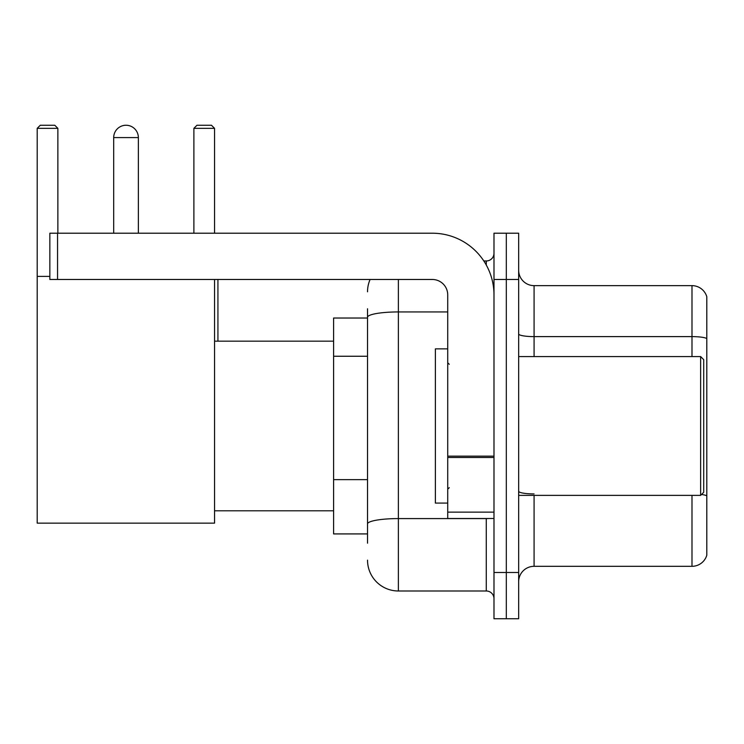 <?xml version="1.0" encoding="UTF-8"?>
<svg xmlns="http://www.w3.org/2000/svg" width="744" height="744" viewBox="0 0 744 744"><rect width="100%" height="100%" fill="white"/><g stroke="black" fill="none" stroke-linecap="round" stroke-linejoin="round"><path stroke-width="1.12" d="M367.527 318.023L333.6 318.023L333.6 533.922L367.527 533.922M367.527 543.176L367.527 308.769M493.988 572.48L493.988 618.748L506.32 618.748L506.32 572.48L506.32 618.748L518.661 618.748L518.661 572.48L506.32 572.48L506.32 279.474L506.32 572.48L493.988 572.48L493.988 279.474L506.32 279.474L506.32 233.207L506.32 279.474L518.661 279.474L518.661 572.48M518.661 279.474L518.661 233.207L493.988 233.207L493.988 279.474M398.375 279.474L398.375 590.987L486.269 590.987L486.269 518.503M483.814 260.967L486.269 260.967A7.71 7.71 0 0 0 493.988 253.258M367.527 347.002L367.527 317.297A30.839 5.357 180 0 1 398.375 311.941L447.721 311.941M493.988 598.697A7.71 7.71 0 0 0 486.269 590.987M367.527 291.806A30.839 30.839 0 0 1 370.103 279.474M398.375 590.987A30.839 30.839 0 0 1 367.527 560.139M518.661 581.734A15.419 15.419 0 0 1 534.08 566.314L691.994 566.314L691.994 495.374M706.8 296.744A15.419 15.419 0 0 0 691.994 285.64A15.419 15.419 0 0 1 706.8 296.744L706.8 555.21A15.419 15.419 0 0 1 691.994 566.314M706.8 338.539A15.419 2.678 180 0 0 691.994 336.613L691.994 285.64L534.08 285.64A15.419 15.419 0 0 1 518.661 270.221A15.419 15.419 0 0 0 534.08 285.64L534.08 356.581M113.693 137.594A12.341 12.341 0 0 1 126.024 125.252A12.341 12.341 0 0 1 138.365 137.594L113.693 137.594L113.693 233.207M138.365 233.207L138.365 137.594M214.551 279.474L214.551 523.134L37.2 523.134L37.2 128.34L40.288 125.252L54.777 125.252L57.865 128.34L37.2 128.34M57.865 233.207L57.865 128.34M37.2 276.387L49.848 276.387M214.551 128.34L193.886 128.34L196.965 125.252L211.463 125.252L214.551 128.34L214.551 233.207M193.886 128.34L193.886 233.207M122.955 125.643A10.025 10.025 0 0 1 125.717 125.252A10.025 10.025 0 0 1 125.866 125.262M493.988 518.503L447.721 518.503L447.721 456.146L493.988 456.146M493.988 294.894A61.687 61.687 0 0 0 432.301 233.207L57.558 233.207L57.558 279.474L432.301 279.474A15.419 15.419 0 0 1 447.721 294.894L447.721 456.146M57.558 279.474L49.848 279.474L49.848 233.207L57.558 233.207M700.634 356.581L703.712 359.659L703.712 492.286L700.634 495.374L700.634 356.581L518.661 356.581M447.721 348.871L435.38 348.871L435.38 503.084L447.721 503.084M367.527 356.255L333.6 356.255M367.527 479.629L333.6 479.629M488.948 518.503A7.71 1.339 0 0 1 486.269 518.587L398.375 518.587A30.839 5.357 180 0 0 367.527 523.943M486.269 265.031L486.269 260.967M534.08 495.374L534.08 566.314M691.994 356.581L691.994 336.613L534.08 336.613A15.419 2.678 0 0 1 518.661 333.935M706.8 495.839A15.419 2.678 180 0 0 701.518 494.481M534.08 493.914A15.419 2.678 -0 0 1 518.661 491.235M493.988 457.486L447.721 457.486M447.721 512.132L493.988 512.132M214.551 510.793L333.6 510.793M214.551 341.161L333.6 341.161M217.936 341.161L217.936 279.474M518.661 495.374L700.634 495.374M449.264 364.29L447.721 362.747M449.264 487.664L447.721 489.199"/></g></svg>
